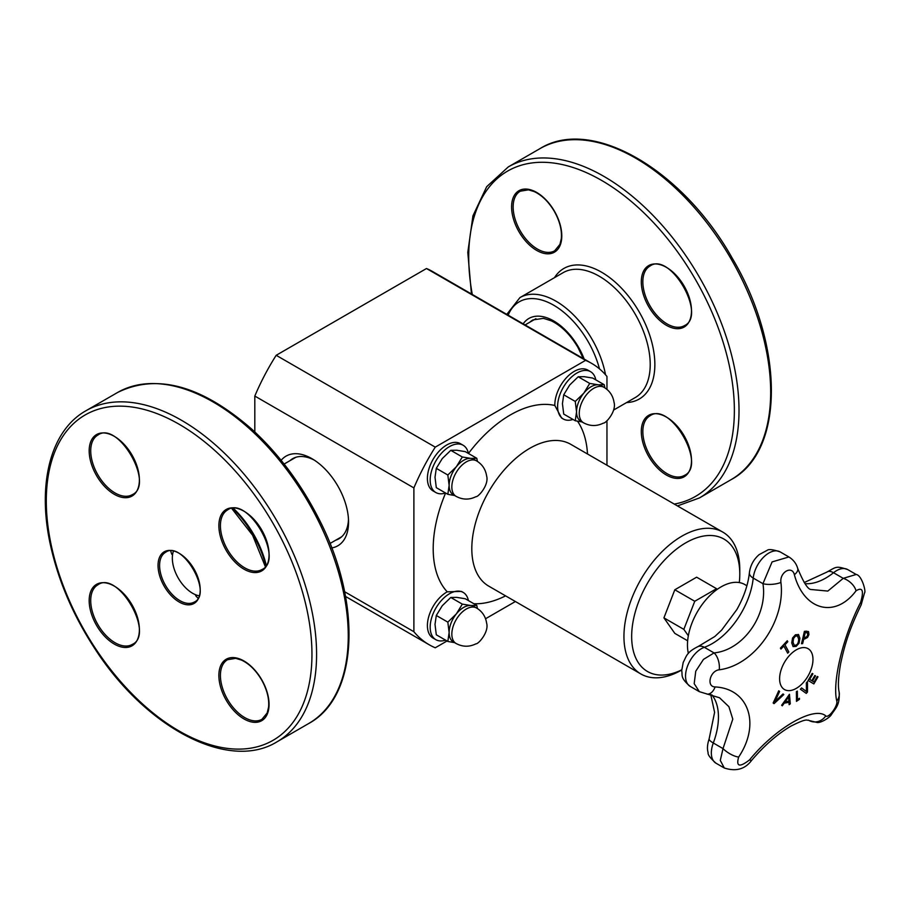 <?xml version="1.0" encoding="UTF-8"?>
<svg xmlns="http://www.w3.org/2000/svg" width="910" height="910" viewBox="0 0 910 910"><rect width="100%" height="100%" fill="white"/><g stroke="black" fill="none" stroke-linecap="round" stroke-linejoin="round"><path stroke-width="1.36" d="M688.335 635.76L683.842 629.367L694.751 601.271L716.545 588.69L717.08 589.452M688.369 653.494A47.502 27.425 -60 0 1 687.459 645.076A47.502 27.425 -60 0 1 708.196 597.267A47.502 27.425 -60 0 1 744.812 584.538L746.894 585.744M788.947 702.349A435.242 151.515 -165.2 0 1 784.261 703.111A436.584 355.583 127 0 1 782.304 705.785A435.23 30.041 -147.2 0 0 781.644 705.25A436.641 355.821 -53.8 0 0 789.436 694.284A436.641 209.084 52.7 0 1 790.255 703.851A435.23 292.247 170.2 0 1 789.141 704.67A436.584 206.877 -127.6 0 0 788.947 702.349L788.879 702.304A435.128 151.481 -165.2 0 1 784.192 703.066A436.47 355.491 127 0 1 782.247 705.728M789.368 694.375A436.538 209.027 52.7 0 1 790.176 703.805A435.128 292.178 170.2 0 1 789.141 704.579M788.526 697.071L788.447 697.026A436.482 355.435 127.2 0 1 785.103 701.701L785.182 701.746A435.367 151.56 14.8 0 0 788.936 701.132A436.584 205.751 -127.8 0 0 788.526 697.071A436.584 355.526 127.2 0 1 785.182 701.746M798.366 634.452L799.924 638.229L799.071 643.154L796.182 646.384L793.099 646.578L791.734 642.926L792.564 637.99L795.442 634.77L798.536 634.566L799.844 638.183L798.991 643.108L796.102 646.339L793.019 646.532M797.672 636.033L795.545 636.056L793.565 638.388L793.031 642.198L794.237 645.292L796.113 645.099C797.774 644.291 798.616 642.244 798.65 638.979L797.387 635.828M797.592 635.988L795.465 636.01L793.486 638.342L792.951 642.153L794.202 645.27M817.305 676.448A436.834 2.775 30.3 0 1 817.976 676.847A434.923 355.093 120.8 0 1 813.847 683.922A436.834 2.775 -149.7 0 0 808.08 680.475A435.958 355.947 -59.2 0 0 812.209 673.4A436.834 2.775 30.3 0 1 812.903 673.809A435.856 355.867 120.8 0 1 809.661 679.395A436.846 2.775 30.3 0 1 811.822 680.691A435.503 355.571 -59.2 0 0 814.848 675.482A436.834 2.775 30.3 0 1 815.531 675.891A435.378 355.469 120.8 0 1 812.505 681.089A436.846 2.775 30.3 0 1 814.063 682.034A435.06 355.218 -59.2 0 0 817.305 676.448A436.72 2.775 30.3 0 1 817.897 676.801A434.809 355.002 120.8 0 1 813.79 683.854M814.848 675.482A436.72 2.775 30.3 0 1 815.451 675.846A435.264 355.378 120.8 0 1 812.425 681.055A436.743 2.775 30.3 0 1 813.984 681.988L814.063 682.034M812.209 673.4A436.72 2.775 30.3 0 1 812.823 673.764A435.742 355.776 120.8 0 1 809.582 679.349A436.743 2.775 30.3 0 1 811.743 680.646L811.822 680.691M787.798 641.721A435.06 330.114 154.5 0 1 784.966 644.803A436.846 131.722 42.9 0 1 788.833 651.969A435.958 330.796 154.5 0 1 787.696 653.187A436.846 131.722 -137.1 0 0 783.828 646.02A435.06 330.114 154.5 0 1 780.951 649.08A436.823 131.711 -137.1 0 0 780.416 648.113A434.923 330.012 -25.5 0 0 787.264 640.754A436.823 131.711 42.9 0 1 787.798 641.721L787.719 641.675A434.957 330.034 154.5 0 1 784.886 644.758A436.743 131.688 42.9 0 1 788.754 651.924A435.845 330.717 154.5 0 1 787.662 653.107M787.23 640.788A436.709 131.677 42.9 0 1 787.719 641.675M783.828 646.02L783.76 645.975A434.957 330.034 154.5 0 1 780.916 649.001M807.409 681.681A436.504 233.483 56.6 0 1 807.386 692.032A434.809 329.727 154.7 0 1 806.18 693.34M801.596 687.937A436.572 21.18 32 0 1 806.328 691.441L806.408 691.486A436.675 231.368 -123.8 0 0 806.34 682.841A435.958 330.603 -25.3 0 0 807.477 681.59A436.618 233.54 56.6 0 1 807.466 692.078A434.923 329.807 154.7 0 1 806.249 693.397A436.618 17.643 -148.4 0 0 800.379 689.211A435.958 330.603 -25.3 0 0 801.608 687.926A436.686 21.18 32 0 1 806.408 691.486M802.631 643.643A435.958 132.598 -163 0 1 801.482 643.734A436.834 331.001 -94.8 0 0 804.394 631.358A434.923 132.291 17 0 0 806.544 631.187L808.592 631.767L808.922 634.645L807.545 637.466L804.702 638.968A435.617 132.496 -163 0 1 803.746 639.047A436.846 331.012 85.2 0 1 802.631 643.643L802.552 643.597A435.845 132.564 -163 0 1 801.494 643.677M808.182 631.415L808.854 634.6L807.466 637.421L804.633 638.922A435.503 132.462 -163 0 1 803.666 639.002A436.743 330.933 85.2 0 1 802.552 643.597M807.568 632.973L806.158 632.621A435.06 132.325 -163 0 1 805.213 632.7A436.846 331.012 85.2 0 1 804.076 637.648A435.503 132.462 17 0 0 804.849 637.58L806.84 636.682L807.739 634.805L807.284 632.746M807.488 632.928L806.078 632.575A434.946 132.291 -163 0 1 805.134 632.655A436.743 330.933 85.2 0 1 803.996 637.603L804.076 637.648M799.401 698.334A436.732 228.524 55.7 0 1 799.389 699.255A434.832 272.545 175.3 0 1 796.466 701.246M797.262 691.134A436.743 228.535 55.7 0 1 797.353 699.631L797.433 699.676A435.06 272.693 -4.7 0 0 799.469 698.288A436.846 228.581 55.7 0 1 799.469 699.301A434.935 272.613 175.3 0 1 796.466 701.348A436.846 228.581 -124.3 0 0 796.364 691.736A435.958 273.25 -4.7 0 0 797.331 691.088A436.846 228.592 55.7 0 1 797.433 699.676M783.01 693.943A435.958 22.909 32.1 0 1 783.817 694.546A436.618 328.499 156.1 0 1 774.023 703.646A434.923 22.852 -147.9 0 0 773.147 702.998A436.618 343.98 -85.2 0 0 778.721 690.781A435.958 22.909 32.1 0 1 779.597 691.429A436.686 344.935 95.6 0 1 774.922 701.542A436.675 329.659 -24.5 0 0 783.01 693.943A435.845 22.898 32.1 0 1 783.737 694.501A436.504 328.408 156.1 0 1 774.012 703.544M778.71 690.792A435.845 22.898 32.1 0 1 779.517 691.384A436.572 344.856 95.6 0 1 774.842 701.496L774.922 701.542M861.167 604.877A13.104 4.209 -153.4 0 0 861.178 604.843A13.104 4.209 -153.4 0 0 860.644 602.318C843.081 636.42 832.036 682.068 836.768 700.973C838.269 705.546 828.555 718.729 825.757 715.886C814.2 705.75 775.582 727.966 749.533 759.895C739.534 767.619 735.917 766.675 738.658 757.052C760.794 724.098 748.702 688.62 715.112 686.936A13.104 7.997 95.4 0 1 707.059 694.114A13.104 7.997 95.4 0 1 706.99 694.103M715.112 686.936C706.069 686.788 709.993 670.704 719.253 669.794C754.538 665.335 785.705 620.95 780.928 582.457C779.483 572.265 792.075 565.03 794.362 574.699C803.985 610.644 835.278 618.641 856.026 590.829A13.104 7.621 -141.3 0 0 843.24 578.339L827.816 591.079L811.242 589.521C808.103 589.726 803.598 582.684 797.706 568.397C796.318 563.586 793.384 559.775 788.913 556.965L772.089 561.914L762.944 583.685C767.994 614.933 743.299 650.115 714.054 652.914L703.464 659.397L695.752 671.193L694.193 683.649L699.346 691.668L719.526 697.765L728.91 706.695L732.789 719.116L723.018 748.6A13.104 4.675 32.2 0 0 738.658 757.052M796.284 649.854A23.592 13.616 -60 0 1 810.73 670.408A23.592 13.616 -60 0 1 781.838 687.084A23.592 13.616 -60 0 1 796.284 649.854M808.512 720.14L808.865 720.367A13.104 12.171 -55.1 0 0 825.757 715.886M809.161 720.549L817.157 722.483C820.82 723.154 830.068 717.398 831.387 714.623C836.028 707.627 839.998 704.897 839.122 691.987C837.814 686.22 838.326 676.756 840.658 663.606C844.503 645.713 848.791 630.459 861.178 604.843L864.5 592.945C866.286 591.716 861.724 575.12 856.185 574.472L843.24 578.339L833.526 572.731A13.104 6.006 -128.6 0 0 827.088 571.992C836.529 566.737 836.062 565.747 847.699 569.569A22.386 12.922 -60 0 0 833.526 572.731A58.558 33.806 120 0 1 804.952 583.629M724.303 768.006L715.977 763.194C710.244 758.11 707.627 754.583 708.116 752.604C706.968 748.885 707.32 744.312 709.152 738.874A13.104 2.98 20.5 0 0 713.303 742.992L723.018 748.6L720.288 760.419L724.303 767.994C735.974 771.782 745.097 769.212 751.694 760.282A13.104 2.116 -139.8 0 1 749.533 759.895M751.706 760.271A13.104 2.116 -139.8 0 1 751.694 760.282C764.457 745.358 777.527 733.983 790.87 726.157C808.16 717.41 806.51 720.834 808.615 720.163M719.253 669.794A13.104 6.825 -99.7 0 0 714.054 652.914L704.34 647.306A58.558 33.806 120 0 0 753.23 578.077A22.386 12.922 -60 0 1 763.797 556.954A22.386 12.922 -60 0 1 780.132 551.892C772.977 549.481 768.654 548.969 767.141 550.345L759.133 554.622C753.571 559.479 750.318 565.519 749.385 572.765A13.104 6.563 5.8 0 0 753.23 578.077L762.944 583.685A13.104 4.595 175 0 0 780.928 582.457M794.362 574.699A13.104 6.427 -16.8 0 0 797.706 568.397M839.122 691.987A13.104 11.375 168.2 0 1 836.768 700.973M687.653 640.788L674.822 633.383L663.925 617.867L674.822 589.771L696.628 577.19L716.545 588.69M663.925 617.867L683.842 629.367M674.822 589.771L694.751 601.271M583.492 422.775A20.475 11.819 -60 0 1 579.249 413.402A20.475 11.819 -60 0 1 593.73 388.32A20.475 11.819 -60 0 1 603.967 387.307C609.632 390.72 612.987 395.736 614.034 402.345C616.661 411.195 605.855 423.548 603.284 423.15C596.63 426.426 590.033 426.289 583.492 422.775L580.796 421.216A20.475 11.819 -60 0 1 576.553 411.843A20.475 11.819 -60 0 1 583.788 393.177A20.475 11.819 -60 0 1 598.268 384.816L604.217 384.714L592.683 378.06L584.152 376.672L578.203 376.763L569.671 385.032L563.722 394.781L562.437 403.687L563.722 414.084L575.256 420.75L576.553 411.843L575.256 401.435L563.722 394.781M603.967 387.307L601.271 385.749A20.475 11.819 120 0 0 598.268 384.816L589.737 383.428L578.203 376.763M575.256 401.435L583.788 393.177L589.737 383.428M582.07 421.944L575.256 420.75M604.217 384.714L604.832 387.831M563.256 418.975L561.584 418.009L554.838 405.485A27.3 15.766 -60 0 1 554.827 404.87A27.3 15.766 -60 0 1 566.748 377.388A27.3 15.766 -60 0 1 587.78 370.074L590.567 371.678A27.3 15.766 120 0 0 569.524 378.992A27.3 15.766 120 0 0 557.602 406.474A27.3 15.766 120 0 0 563.256 418.975A27.3 15.766 120 0 0 572.97 419.43M595.811 379.868A27.3 15.766 120 0 0 590.567 371.678M456.069 496.337A20.475 11.819 -60 0 1 451.838 486.964A20.475 11.819 -60 0 1 466.307 461.882A20.475 11.819 -60 0 1 476.556 460.87C482.209 464.293 485.565 469.31 486.611 475.907C489.239 484.757 478.433 497.11 475.862 496.724C469.207 499.988 462.61 499.863 456.069 496.337L453.373 494.778A20.475 11.819 -60 0 1 449.13 485.405A20.475 11.819 -60 0 1 456.365 466.739A20.475 11.819 -60 0 1 470.845 458.39L476.795 458.287L465.26 451.633L456.729 450.234L450.78 450.336L442.249 458.594L436.299 468.343L435.014 477.25L436.299 487.658L447.834 494.312L449.13 485.405L447.834 475.009L436.299 468.343M476.556 460.87L473.848 459.311A20.475 11.819 120 0 0 470.845 458.39L462.314 456.991L450.78 450.336M447.834 475.009L456.365 466.739L462.314 456.991M454.647 495.518L447.834 494.312M476.795 458.287L477.409 461.393M435.845 492.537L433.058 490.934A27.3 15.766 -60 0 1 427.404 478.433A27.3 15.766 -60 0 1 439.325 450.962A27.3 15.766 -60 0 1 460.358 443.648L463.144 445.252A27.3 15.766 120 0 0 442.101 452.566A27.3 15.766 120 0 0 430.18 480.036A27.3 15.766 120 0 0 435.845 492.537A27.3 15.766 120 0 0 445.547 492.992M468.388 453.43A27.3 15.766 120 0 0 463.144 445.252M447.037 640.981L435.264 647.784A162.458 93.798 -60 0 1 429.19 644.758A162.458 93.798 -60 0 1 413.891 631.711L413.891 487.908A162.458 93.798 -60 0 1 435.264 447.14L585.574 360.36A162.458 93.798 -60 0 1 591.648 363.386A162.458 93.798 -60 0 1 606.959 376.444L606.959 389.4A72.106 41.633 -120 0 0 606.959 387.865M606.959 420.682L606.959 465.226M515.39 601.521L485.553 618.743M435.845 639.673L433.058 638.069A27.3 15.766 -60 0 1 427.404 625.568A27.3 15.766 -60 0 1 447.242 591.83L461.461 591.409L463.144 592.387A27.3 15.766 120 0 0 442.101 599.701A27.3 15.766 120 0 0 430.18 627.172A27.3 15.766 120 0 0 435.845 639.673A27.3 15.766 120 0 0 445.547 640.128M681.715 669.851A76.451 44.135 -60 0 1 631.665 636.488A76.451 44.135 -60 0 1 685.719 542.861A76.451 44.135 -60 0 1 739.784 574.073A76.451 44.135 -60 0 1 739.307 582.582M681.704 670.022A81.911 47.286 -60 0 1 640.913 673.991A81.911 47.286 -60 0 1 623.941 636.488A81.911 47.286 -60 0 1 659.693 554.065A81.911 47.286 -60 0 1 722.813 532.111A81.911 47.286 -60 0 1 739.784 569.615L739.784 574.073M348.485 519.348A46.251 26.709 60 0 1 339.1 538.686A46.251 26.709 60 0 1 335.779 540.165M289.915 460.71A46.251 26.709 60 0 1 292.849 458.572A46.251 26.709 60 0 1 314.291 460.119M331.718 547.934A51.768 29.882 -120 0 0 348.553 522.09A51.768 29.882 -120 0 0 348.553 521.658A51.768 29.882 -120 0 0 312.323 458.902A51.768 29.882 -120 0 0 281.144 460.335M254.811 431.966L254.811 396.055L413.891 487.908M344.606 591.705L413.891 631.711M254.811 396.055A162.458 93.798 -60 0 1 276.185 355.298L435.264 447.14M276.185 355.298L426.494 268.518L585.574 360.36M426.494 268.518A162.458 93.798 -60 0 1 432.568 271.533L591.648 363.386M468.388 600.566A27.3 15.766 120 0 0 463.144 592.387M456.069 643.472A20.475 11.819 -60 0 1 451.838 634.099A20.475 11.819 -60 0 1 466.307 609.017A20.475 11.819 -60 0 1 476.556 608.005C482.209 611.429 485.565 616.434 486.611 623.043C489.239 631.893 478.433 644.246 475.862 643.859C469.207 647.124 462.61 646.999 456.069 643.472L453.373 641.914A20.475 11.819 -60 0 1 449.13 632.541A20.475 11.819 -60 0 1 456.365 613.875A20.475 11.819 -60 0 1 470.845 605.514L476.795 605.423L477.409 608.528M454.647 642.653L447.834 641.448L449.13 632.541L447.834 622.144L456.365 613.875L462.314 604.126L470.845 605.514A20.475 11.819 120 0 1 473.848 606.447L476.556 608.005M476.795 605.423L465.26 598.757L456.729 597.369L450.78 597.472L442.249 605.73L436.299 615.479L435.014 624.385L436.299 634.793L447.834 641.448M462.314 604.126L450.78 597.472M447.834 622.144L436.299 615.479M277.004 741.821L308.661 723.541A191.123 110.349 60 0 0 308.672 502.843A191.123 110.349 60 0 0 117.549 392.506C156.804 373.168 201.599 385.43 251.933 429.304C278.46 453.635 300.584 483.13 318.329 517.779C362.294 601.954 358.938 696.559 308.661 723.541L277.004 741.821A191.123 110.349 -120 0 0 277.004 521.134A191.123 110.349 -120 0 0 85.881 410.785C50.357 430.68 36.878 484.473 50.562 545.568C58.365 580.705 72.834 614.614 93.98 647.317C144.895 727.477 228.501 771.862 277.004 741.821L277.004 741.821M198.971 595.777A28.722 16.585 60 0 1 178.28 578.123A28.722 16.585 60 0 1 173.344 551.392M698.209 646.475A13.104 8.861 70.4 0 1 704.34 647.306A22.386 12.922 -60 0 0 687.38 666.495A22.386 12.922 -60 0 0 690.167 686.367C679.69 677.472 682.796 675.174 681.692 670.693L683.217 662.378C686.697 655.985 686.277 652.424 698.209 646.475L714.805 636.511L721.653 630.084L736.85 609.575C743.936 596.971 748.111 584.709 749.385 572.765M856.026 590.829C862.532 586.768 864.068 590.59 860.644 602.318M715.977 763.194A22.386 12.922 -60 0 1 713.303 742.992A58.558 33.806 120 0 0 711.847 694.865M505.585 595.857A109.211 63.052 -60 0 1 473.86 603.728M447.242 591.83A109.211 63.052 -60 0 1 445.604 493.027M468.445 453.464A109.211 63.052 -60 0 1 554.838 405.485M577.532 421.205A109.211 63.052 -60 0 1 587.496 453.988M640.913 673.991L488.772 586.154A81.911 47.286 -60 0 1 471.812 548.662A81.911 47.286 -60 0 1 503.037 471.278A81.911 47.286 -60 0 1 563.04 441.282A81.911 47.286 -60 0 1 570.684 444.285L722.813 532.111M584.163 359.063A49.561 28.619 -120 0 0 578.453 347.097A49.561 28.619 -120 0 0 523.17 323.846M529.938 322.129A46.285 26.72 60 0 1 532.93 319.922L543.463 318.352L551.221 320.798C561.402 325.757 570.308 334.618 577.93 347.392L583.287 358.551M508.167 315.178A68.83 39.744 60 0 1 588.087 341.534A68.83 39.744 60 0 1 599.485 368.88M605.537 374.784A72.106 41.633 -120 0 0 592.035 339.248A72.106 41.633 -120 0 0 519.928 297.615L506.779 314.382M519.928 297.615L563.176 272.647A72.106 41.633 60 0 1 635.282 314.28A72.106 41.633 60 0 1 635.282 397.545L613.579 410.069M626.615 402.55A75.382 43.521 -120 0 0 639.241 311.993A75.382 43.521 -120 0 0 554.497 277.652M472.29 294.476A187.847 108.449 60 0 1 536.82 162.458A187.847 108.449 60 0 1 695.467 279.529A187.847 108.449 60 0 1 674.264 504.083M648.648 456.32A35.49 20.498 -120 0 0 690.633 467.569A35.49 20.498 -120 0 0 659.898 414.323A35.49 20.498 -120 0 0 648.648 456.32M684.138 327.054A35.49 20.498 -120 0 0 672.888 272.079A35.49 20.498 -120 0 0 642.153 289.824A35.49 20.498 -120 0 0 684.138 327.054M554.452 211.2A35.49 20.498 -120 0 0 512.455 199.938A35.49 20.498 -120 0 0 543.202 253.185A35.49 20.498 -120 0 0 554.452 211.2M731.083 479.661C784.909 451.132 784.261 345.504 732.288 258.269C682.739 169.647 591.58 116.275 539.971 148.626A191.123 110.349 60 0 1 731.083 258.963A191.123 110.349 60 0 1 731.083 479.661L699.426 497.941A191.123 110.349 -120 0 0 699.426 277.243A191.123 110.349 -120 0 0 508.303 166.905L486.691 186.675L472.938 215.841L467.797 252.377L471.437 293.976M554.679 250.785A34.398 19.861 60 0 1 520.27 230.924A34.398 19.861 60 0 1 520.27 191.202L528.414 189.837L534.147 191.544C541.871 195.149 548.582 201.736 554.281 211.291C559.707 221.005 562.05 230.116 561.322 238.602L559.923 244.415L554.679 250.785M684.365 325.666L684.365 325.666A34.398 19.861 60 0 1 649.967 305.805A34.398 19.861 60 0 1 649.967 266.073C670.056 251.183 707.32 315.713 684.365 325.666L684.365 325.666M649.967 455.557A34.398 19.861 60 0 1 649.967 415.836C670.056 400.935 707.32 465.465 684.365 475.418A34.398 19.861 60 0 1 649.967 455.557M266.232 565.155A72.106 41.633 -120 0 0 233.495 508.44M170.75 551.073A72.106 41.633 -120 0 0 171.774 554.292M195.661 595.675A72.106 41.633 -120 0 0 197.948 598.177M232.732 508.462A75.382 43.521 60 0 1 265.834 565.792M273.046 740.319A187.847 108.449 60 0 1 50.823 543.259A187.847 108.449 60 0 1 213.509 449.335A187.847 108.449 60 0 1 273.046 740.319M132.03 645.816A35.49 20.498 -120 0 0 120.78 590.84A35.49 20.498 -120 0 0 90.033 608.585A35.49 20.498 -120 0 0 132.03 645.816M96.528 475.566A35.49 20.498 -120 0 0 138.525 486.816A35.49 20.498 -120 0 0 107.79 433.581A35.49 20.498 -120 0 0 96.528 475.566M226.226 509.463A35.49 20.498 -120 0 0 237.476 564.439A35.49 20.498 -120 0 0 268.211 546.694A35.49 20.498 -120 0 0 226.226 509.463M194.035 603.455A29.814 17.21 -120 0 0 184.582 557.273A29.814 17.21 -120 0 0 158.761 572.185A29.814 17.21 -120 0 0 194.035 603.455M261.716 679.713A35.49 20.498 -120 0 0 219.731 668.452A35.49 20.498 -120 0 0 250.466 721.698A35.49 20.498 -120 0 0 261.716 679.713M132.257 644.428L132.257 644.428A34.398 19.861 60 0 1 97.848 624.567A34.398 19.861 60 0 1 97.848 584.834C117.947 569.944 155.201 634.475 132.257 644.428L132.257 644.428M261.943 719.298A34.398 19.861 60 0 1 227.545 699.437A34.398 19.861 60 0 1 227.545 659.716L235.69 658.351L241.423 660.057C249.135 663.663 255.846 670.249 261.545 679.804C266.971 689.518 269.326 698.63 268.587 707.115L267.199 712.928L261.943 719.298M97.848 474.804A34.398 19.861 60 0 1 97.848 435.082C117.947 420.181 155.201 484.723 132.257 494.676A34.398 19.861 60 0 1 97.848 474.804M194.262 602.067L194.262 602.067A28.722 16.585 60 0 1 165.54 585.483A28.722 16.585 60 0 1 165.54 552.313C182.114 539.801 213.384 593.968 194.262 602.067L194.262 602.067M227.545 509.964L227.545 509.964C247.634 495.063 284.898 559.593 261.943 569.546A34.398 19.861 60 0 1 227.545 549.685A34.398 19.861 60 0 1 227.545 509.964M804.178 582.548L827.088 571.992M709.152 738.874L714.6 712.325L710.755 694.637M856.185 574.472L847.699 569.569M788.913 556.965L780.132 551.892M699.358 691.68L690.167 686.367M329.989 543.509L341.716 536.729M284.113 464.054L295.852 457.286M535.922 318.682L525.07 324.95M345.538 596.46L429.19 644.758M539.971 148.626L508.303 166.905M677.449 505.926L699.426 497.941M265.299 566.566L252.593 535.216L231.8 508.553M85.881 410.785L117.549 392.506"/></g></svg>
